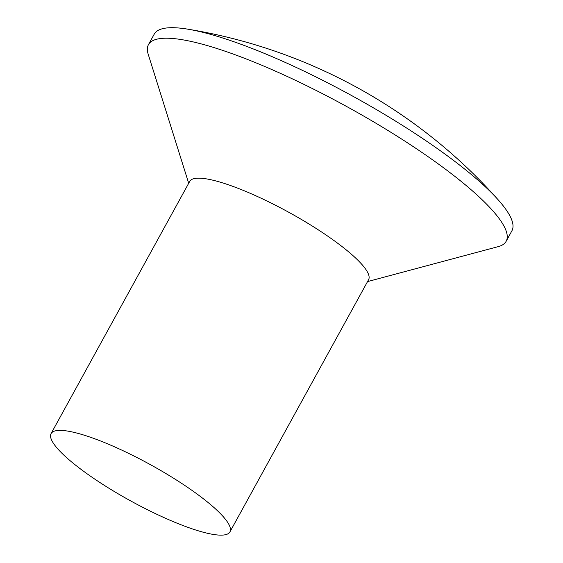 <?xml version="1.0" encoding="UTF-8"?>
<svg xmlns="http://www.w3.org/2000/svg" width="563" height="563" viewBox="0 0 563 563"><rect width="100%" height="100%" fill="white"/><g stroke="black" fill="none" stroke-linecap="round" stroke-linejoin="round"><path stroke-width="0.84" d="M188.696 183.271L148.203 54.238A204.095 41.275 28.8 0 1 148.456 44.646A204.095 41.275 28.8 0 1 415.649 148.203A204.095 41.275 28.8 0 1 506.151 241.288A204.095 41.275 28.8 0 1 498.185 246.643L367.54 281.591M148.456 44.646L154.234 34.139A204.095 41.275 28.8 0 1 187.606 29.135A204.095 41.275 28.8 0 1 421.427 137.689A204.095 41.275 28.8 0 1 498.269 199.928A204.095 41.275 28.8 0 1 511.922 230.781L506.151 241.288M51.078 433.601L189.731 181.385A102.044 20.641 28.8 0 1 323.331 233.159A102.044 20.641 28.8 0 1 368.582 279.705L229.922 531.922A102.044 20.641 28.8 0 1 96.322 480.148A102.044 20.641 28.8 0 1 51.078 433.601A102.044 20.641 28.8 0 1 184.671 485.376A102.044 20.641 28.8 0 1 229.922 531.922M498.269 199.928A530.642 530.642 0 0 0 187.606 29.135"/></g></svg>
